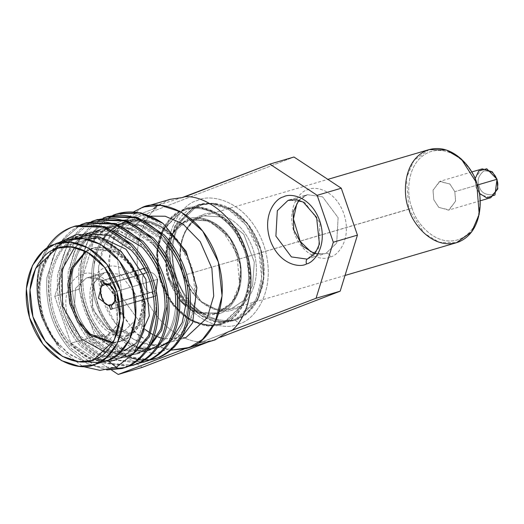<?xml version="1.0" encoding="UTF-8"?>
<svg xmlns="http://www.w3.org/2000/svg" width="524" height="524" viewBox="0 0 524 524"><rect width="100%" height="100%" fill="white"/><g stroke="black" fill="none" stroke-linecap="round" stroke-linejoin="round"><path stroke-width="0.39" stroke-dasharray="2.62 1.97" d="M148.711 272.022C152.654 272.146 155.589 274.589 157.514 279.358L115.3 291.763L110.407 285.442L115.3 291.763L114.782 291.829L115.3 291.763L114.966 300.94L115.3 291.763L157.514 279.358C155.589 274.589 152.654 272.146 148.711 272.022L105.632 284.552L148.711 272.022L147.146 267.469L102.547 280.504L147.146 267.469L148.711 272.022M116.649 359.621C132.886 352.37 141.88 337.273 143.622 314.315C144.008 290.938 136.371 270.653 120.697 253.459C104.25 237.503 87.03 232.492 69.024 238.433C51.594 246.025 41.409 261.476 38.481 284.787L38.128 291.613L42.752 264.135L56.71 243.653L42.752 264.135L38.128 291.613C38.992 313.666 46.577 332.373 60.889 347.733C46.577 332.373 38.992 313.666 38.128 291.613L38.481 284.787C41.409 261.476 51.594 246.025 69.024 238.433L71.932 237.451L97.13 238.171L120.697 253.459C136.371 270.653 144.008 290.938 143.622 314.315C141.88 337.273 132.886 352.37 116.649 359.621L118.313 359.13C134.557 351.879 143.55 336.781 145.286 313.824L141.853 286.825L145.286 313.824C143.55 336.781 134.557 351.879 118.313 359.13L113.931 360.545L90.442 359.32L68.539 343.548C54.057 326 47.605 305.368 49.191 281.637C52.118 258.332 62.297 242.881 79.727 235.283L84.718 233.756L79.727 235.283C62.297 242.881 52.118 258.332 49.191 281.637C47.605 305.368 54.057 326 68.539 343.548L87.829 358.239L109.11 361.586M131.419 264.325L122.367 252.968L98.794 237.68L73.596 236.959L70.688 237.942C53.258 245.54 43.079 260.991 40.151 284.296C38.573 308.02 45.018 328.659 59.5 346.2C45.018 328.659 38.573 308.02 40.151 284.296C43.079 260.991 53.258 245.54 70.688 237.942C88.694 232.001 105.92 237.012 122.367 252.968L131.419 264.325M134.052 352.979L127.352 356.471L129.015 355.986L133.312 353.962L124.633 357.394L101.145 356.176L79.242 340.397C64.766 322.856 58.315 302.217 59.893 278.493C62.821 255.188 73 239.737 90.436 232.139L93.338 231.156L114.304 230.691L90.436 232.139C73 239.737 62.821 255.188 59.893 278.493C58.315 302.217 64.766 322.856 79.242 340.397C94.503 356.7 110.538 362.058 127.352 356.471L134.052 352.979M114.763 360.289L118.313 359.13C101.499 364.717 85.464 359.359 70.203 343.056C55.727 325.509 49.276 304.876 50.854 281.152C53.782 257.841 63.961 242.389 81.397 234.791C99.396 228.857 116.623 233.868 133.07 249.817C148.737 267.017 156.381 287.303 155.988 310.68C156.381 287.303 148.737 267.017 133.07 249.817L109.496 234.536L84.305 233.815L81.397 234.791C63.961 242.389 53.782 257.841 50.854 281.152C49.276 304.876 55.727 325.509 70.203 343.056L88.451 357.263L108.769 361.324M150.25 345.355L138.054 353.327L139.725 352.835L149.111 347.366L139.725 352.835L135.343 354.25L111.854 353.025L89.951 337.253C75.469 319.706 69.017 299.073 70.596 275.349C73.524 252.037 83.702 236.586 101.139 228.988L104.047 228.012L129.238 228.733L152.812 244.014C136.364 228.064 119.138 223.054 101.139 228.988C83.702 236.586 73.524 252.037 70.596 275.349C69.017 299.073 75.469 319.706 89.951 337.253C105.206 353.556 121.24 358.914 138.054 353.327L150.25 345.355M166.691 307.529C167.084 284.152 159.447 263.867 143.773 246.673L120.199 231.385L95.008 230.665L92.1 231.647C74.67 239.245 64.485 254.697 61.557 278.002C59.978 301.732 66.43 322.365 80.912 339.906L102.815 355.685L126.304 356.909L129.015 355.986C112.202 361.573 96.167 356.215 80.912 339.906C66.43 322.365 59.978 301.732 61.557 278.002C64.485 254.697 74.67 239.245 92.1 231.647C110.106 225.713 127.325 230.717 143.773 246.673C159.447 263.867 167.084 284.152 166.691 307.529M139.725 352.835C122.911 358.423 106.87 353.065 91.615 336.762C77.133 319.221 70.681 298.582 72.266 274.858C75.194 251.546 85.373 236.095 102.802 228.503C120.808 222.562 138.035 227.573 154.482 243.529C170.149 260.723 177.787 281.008 177.4 304.385C175.658 327.343 166.671 342.441 150.427 349.691L148.757 350.183C165.001 342.932 173.994 327.827 175.73 304.876C173.994 327.827 165.001 342.932 148.757 350.183L150.427 349.691C166.671 342.441 175.658 327.343 177.4 304.385C177.787 281.008 170.149 260.723 154.482 243.529L130.908 228.241L105.71 227.521L102.802 228.503C85.373 236.095 75.194 251.546 72.266 274.858C70.681 298.582 77.133 319.221 91.615 336.762L113.518 352.534L137.006 353.759L135.343 354.25M148.757 350.183L146.045 351.106L122.557 349.881L100.654 334.102C86.172 316.562 79.72 295.929 81.299 272.198C84.226 248.893 94.412 233.442 111.841 225.844L114.749 224.862L139.947 225.582L163.514 240.87C147.067 224.914 129.847 219.903 111.841 225.844C94.412 233.442 84.226 248.893 81.299 272.198C79.72 295.929 86.172 316.562 100.654 334.102C115.909 350.412 131.943 355.77 148.757 350.183M171.662 339.061L168.761 341.641L171.662 339.061M157.58 347.7L161.13 346.541C177.374 339.297 186.367 324.192 188.103 301.235C188.496 277.858 180.852 257.572 165.184 240.378L141.611 225.097L116.413 224.37L113.505 225.353C96.075 232.951 85.897 248.402 82.969 271.707C81.39 295.438 87.835 316.07 102.318 333.618L124.221 349.39L147.709 350.615L146.045 351.106M118.64 213.36L113.931 214.886L115.398 214.454L107.289 218.619C91.89 229.335 83.034 245.71 80.716 267.751C78.986 295.077 86.512 318.841 103.3 339.048L130.096 357.702M137.838 359.634L138.821 359.785M143.812 360.171L144.748 360.178M149.537 359.883L125.721 355.979L103.3 339.048C86.512 318.841 78.986 295.077 80.716 267.751C83.034 245.71 91.89 229.335 107.289 218.619L117.966 213.563M155.032 358.816L155.897 358.567M108.291 216.399L104.951 217.526C84.947 226.257 73.295 244.046 70.013 270.895C68.284 298.221 75.81 321.991 92.597 342.192L117.979 360.342L145.194 361.717M149.609 360.132L124.463 356.7L101.577 339.552C84.79 319.352 77.257 295.588 78.986 268.255L89.755 235.289L112.85 215.318L89.755 235.289L78.986 268.255C77.257 295.588 84.79 319.352 101.577 339.552L124.463 356.7L149.609 360.132M97.588 219.549L94.248 220.676C74.238 229.407 62.592 247.197 59.31 274.039C57.575 301.372 65.107 325.135 81.895 345.336L107.276 363.492L134.485 364.861M138.899 363.276L113.76 359.844L90.868 342.696C74.081 322.496 66.555 298.732 68.284 271.399L79.045 238.433L102.147 218.462L79.045 238.433L68.284 271.399C66.555 298.732 74.081 322.496 90.868 342.696L113.76 359.844L138.899 363.276M86.879 222.693L83.545 223.82C63.535 232.551 51.889 250.341 48.601 277.189C46.872 304.516 54.398 328.286 71.185 348.486L96.573 366.636L123.782 368.012M128.197 366.42L103.058 362.994L80.165 345.847C63.378 325.646 55.852 301.876 57.581 274.55L68.343 241.577L91.445 221.613L68.343 241.577L57.581 274.55C55.852 301.876 63.378 325.646 80.165 345.847L103.058 362.994L128.197 366.42M76.177 225.837L72.836 226.964C52.832 235.702 41.186 253.492 37.898 280.333C36.726 292.667 38.134 305.4 42.13 318.54L58.695 348.087L82.753 366.479L58.695 348.087L42.13 318.54C33.929 292.516 35.304 269.316 46.276 248.933C35.304 269.316 33.929 292.516 42.13 318.54C38.134 305.4 36.726 292.667 37.898 280.333C41.186 253.492 52.832 235.702 72.836 226.964L75.318 226.099M106.791 369.937L86.945 363.433L69.463 348.991C52.675 328.79 45.149 305.027 46.878 277.694L57.64 244.728L80.735 224.757L57.64 244.728L46.878 277.694C45.149 305.027 52.675 328.79 69.463 348.991L86.945 363.433L106.791 369.937M151.272 349.089L157.573 347.7L133.26 346.731L111.357 330.958C96.875 313.418 90.423 292.778 92.008 269.054C94.936 245.743 105.114 230.291 122.544 222.7L125.452 221.718L150.65 222.438L174.223 237.726L187.939 257.127C177.859 237.025 164.051 224.789 146.51 220.427C138.736 218.646 131.314 218.98 124.247 221.423L106.058 234.163L94.831 256.092L92.493 283.261L99.18 310.889L113.682 334.155L133.332 349.213L154.75 353.733L174.44 346.999L154.75 353.733L133.332 349.213L113.682 334.155L99.18 310.889L92.493 283.261L94.831 256.092L106.058 234.163L124.247 221.423L126.559 223.244C112.784 225.824 88.261 255.588 102.9 300.095C118.752 344.137 155.635 350.261 167.752 342.873C181.52 340.292 206.043 310.529 191.404 266.022C175.553 221.98 138.67 215.855 126.559 223.244L124.247 221.423C131.314 218.98 138.736 218.646 146.51 220.427C164.051 224.789 177.859 237.025 187.939 257.127C174.243 226.25 142.024 207.55 116.328 215.187L115.398 214.454L116.328 215.187L107.289 218.619L116.328 215.187C142.024 207.55 174.243 226.25 187.939 257.127L174.223 237.726C157.776 221.77 140.55 216.759 122.544 222.7C105.114 230.291 94.936 245.743 92.008 269.054C90.423 292.778 96.875 313.418 111.357 330.958L137.281 348.028M239.337 323.675C226.879 331.273 188.968 324.972 172.671 279.698C157.619 233.946 182.83 203.345 196.991 200.692C209.443 193.094 247.361 199.395 263.651 244.669C278.702 290.42 253.492 321.022 239.337 323.675L235.021 320.033C248.153 317.577 271.53 289.196 257.572 246.758C242.461 204.766 207.294 198.923 195.74 205.965L194.64 206.417L174.898 225.995L169.18 246.666L171.256 272.749L182.254 297.481L198.57 314.236L215.017 321.487L228.562 321.808L235.021 320.033L239.337 323.675C253.492 321.022 278.702 290.42 263.651 244.669C247.361 199.395 209.443 193.094 196.991 200.692C182.83 203.345 157.619 233.946 172.671 279.698C188.968 324.972 226.879 331.273 239.337 323.675M221.056 337.05L207.229 342.369L221.056 337.05M142.338 367.35L95.047 336.153L78.895 289.235L96.141 233.187L293.984 157.017L96.141 233.187L78.895 289.235L95.047 336.153L142.338 367.35M128.806 334.574C136.528 333.126 150.283 316.437 142.07 291.482C133.181 266.781 112.503 263.349 105.71 267.489C97.988 268.936 84.233 285.632 92.447 310.588C101.328 335.281 122.013 338.72 128.806 334.574C122.013 338.72 101.328 335.281 92.447 310.588C84.233 285.632 97.988 268.936 105.71 267.489C112.503 263.349 133.181 266.781 142.07 291.482C150.283 316.437 136.528 333.126 128.806 334.574C127.686 331.934 126.166 330.736 124.254 330.991L134.884 320.767L136.299 295.379L120.802 274.55L105.566 272.401L104.23 272.853L93.6 283.071L92.185 308.459L107.682 329.288L122.917 331.443L124.254 330.991C126.166 330.736 127.686 331.934 128.806 334.574M330.618 256.878C338.34 255.43 352.089 238.734 343.882 213.779C334.993 189.085 314.315 185.653 307.523 189.793C299.8 191.24 286.045 207.93 294.259 232.885C303.141 257.585 323.825 261.017 330.618 256.878C323.825 261.017 303.141 257.585 294.259 232.885C286.045 207.93 299.8 191.24 307.523 189.793C314.315 185.653 334.993 189.085 343.882 213.779C352.089 238.734 338.34 255.43 330.618 256.878C329.498 254.238 327.978 253.04 326.066 253.288L336.696 243.071L338.111 217.676L322.614 196.854L307.378 194.699L306.042 195.151L298.863 200.207L306.042 195.151L290.565 199.703L307.378 194.699L322.614 196.854L338.111 217.676L336.696 243.071L326.066 253.288C327.978 253.04 329.498 254.238 330.618 256.878M314.597 253.721L324.729 253.74L326.066 253.288L324.729 253.74L314.597 253.721M215.05 339.925L199.945 342.703L228.3 331.784L183.904 349.154L202.965 341.818L199.945 342.703L211.853 341.013M111.664 370.121L70.923 343.246L95.047 336.153L70.923 343.246L54.771 296.329L78.895 289.235L54.771 296.329L72.024 240.274L96.141 233.187L72.024 240.274L156.768 207.648C142.842 218.049 129.376 252.044 142.43 289.143C154.993 326.432 185.974 343.312 202.965 341.818C185.974 343.312 154.993 326.432 142.43 289.143C129.376 252.044 142.842 218.049 156.768 207.648L72.024 240.274L54.771 296.329L70.923 343.246L111.664 370.121M124.254 330.991L122.917 331.443L107.682 329.288L92.185 308.459L93.6 283.071L104.23 272.853L86.139 278.165L75.508 288.39L74.094 313.778L89.591 334.607L104.826 336.755L106.162 336.31L116.793 326.085L118.208 300.697L102.711 279.868L87.475 277.72L86.139 278.165L105.566 272.401L120.802 274.55L136.299 295.379L134.884 320.767L124.254 330.991M317.688 254.147L324.729 253.74L306.638 259.059L307.968 258.607L318.605 248.389L320.02 222.995L304.523 202.172L289.281 200.017L304.523 202.172L320.02 222.995L318.605 248.389L307.686 258.712M133.817 211.755L113.793 237.084L108.704 259.825L110.839 287.191L121.149 313.883L137.255 334.319L155.025 346.05L171.191 350.124L153.447 345.336L134.098 331.253L117.625 307.071L109.103 277.052L110.269 248.762L118.529 227.626L141.375 207.93M170.202 199.31L157.999 205.185L182.103 197.62M104.682 341.668C97.89 345.807 77.211 342.375 68.323 317.675C60.109 292.719 73.864 276.03 81.587 274.583C88.379 270.443 109.064 273.875 117.946 298.569C126.16 323.524 112.405 340.22 104.682 341.668C112.405 340.22 126.16 323.524 117.946 298.569C109.064 273.875 88.379 270.443 81.587 274.583C73.864 276.03 60.109 292.719 68.323 317.675C77.211 342.375 97.89 345.807 104.682 341.668C103.948 338.91 104.44 337.129 106.162 336.31L104.826 336.755L89.591 334.607L74.094 313.778L75.508 288.39L86.139 278.165L87.475 277.72L102.711 279.868L118.208 300.697L116.793 326.085L106.162 336.31C104.44 337.129 103.948 338.91 104.682 341.668M185.994 337.508L164.025 338.812L183.872 338.249M162.787 338.504L161.451 338.124L162.787 338.504M158.183 336.991L157.082 336.546L158.183 336.991M154.528 335.386L153.185 334.712L154.528 335.386M150.964 333.467L149.798 332.76L150.964 333.467M145.207 329.563L122.347 297.992L117.33 257.376L128.95 229.532L144.801 217.879L150.866 216.143L144.801 217.879L128.95 229.532L117.33 257.376L122.347 297.992L145.207 329.563M183.249 338.439L165.008 343.803L151.233 345.08L133.653 339.369L115.136 322.987L101.761 296.519L98.571 267.423L104.682 244.269L115.339 230.095L126.559 223.244L129.297 222.314L143.072 221.036L160.652 226.748L179.175 243.129L192.544 269.598L195.734 298.693L189.623 321.847L178.966 336.022L166.468 343.338M167.752 342.873L183.996 338.098L167.752 342.873M90.816 249.142L92.912 248.428L116.944 251.828L131.138 264.378L141.382 284.663L143.831 306.959L139.148 324.703L122.38 340.823L112.922 342.637L122.38 340.823C132.932 338.845 151.731 316.031 140.511 281.925C128.36 248.173 100.097 243.477 90.816 249.142L85.72 251.271L90.816 249.142L86.126 251.481L90.816 249.142M112.693 343.037L120.874 341.262L137.635 325.149L142.318 307.405L139.875 285.108L129.625 264.823L115.437 252.267L91.405 248.874L89.303 249.581C98.591 243.922 126.854 248.618 138.998 282.364C150.218 316.476 131.426 339.283 120.874 341.262L112.693 343.037M87.875 239.429L86.034 240.077L74.591 247.393L86.034 240.077L88.569 239.219L102.717 238.197L96.337 237.916M105.435 352.318L124.149 350.766L121.607 351.624L105.435 352.318M134.91 344.078L138.382 340.495L134.91 344.078M86.034 240.077L55.878 248.946L86.034 240.077M69.292 239.953L66.555 240.883L48.044 256.098L40.8 272.146L38.403 294.029L43.165 318.5L54.758 340.142L70.013 354.768L85.229 361.684M98.735 362.687L105.003 361.442M107.748 360.512L82.733 360.977L66.45 352.167L50.972 334.666L40.728 310.346L38.573 284.964L43.59 264.247L52.531 250.452M63.345 242.298L66.555 240.883M46.276 248.933C29.783 278.139 36.929 325.358 60.889 347.733C36.929 325.358 29.783 278.139 46.276 248.933C52.95 238.355 61.229 231.202 71.113 227.475M122.917 368.254L96.088 366.453L71.185 348.486C54.398 328.286 46.872 304.516 48.601 277.189C51.889 250.341 63.535 232.551 83.545 223.82L86.021 222.955M129.028 366.053L104.309 362.274L81.895 345.336C65.107 325.135 57.575 301.372 59.31 274.039C62.592 247.197 74.238 229.407 94.248 220.676L96.724 219.811M144.329 361.96L117.494 360.158L92.597 342.192C75.81 321.991 68.284 298.221 70.013 270.895C73.295 244.046 84.947 226.257 104.951 217.526L107.427 216.661M139.495 348.552L140.452 348.742M145.528 349.311L147.892 349.331M150.427 349.691C133.613 355.279 117.579 349.921 102.318 333.618C87.835 316.07 81.39 295.438 82.969 271.707C85.897 248.402 96.075 232.951 113.505 225.353C131.511 219.418 148.737 224.423 165.184 240.378C180.852 257.572 188.496 277.858 188.103 301.235C186.367 324.192 177.374 339.297 161.13 346.541C144.316 352.128 128.282 346.77 113.02 330.467C98.545 312.926 92.093 292.287 93.672 268.563C96.599 245.258 106.778 229.807 124.214 222.209C131.026 219.563 138.46 218.967 146.51 220.427L127.122 221.226L124.214 222.209C106.778 229.807 96.599 245.258 93.672 268.563C92.093 292.287 98.545 312.926 113.02 330.467L137.747 347.196M140.19 347.851L148.207 348.846M152.058 348.696L157.573 347.7M60.889 347.733L59.5 346.2M112.3 308.819L156.8 295.51L154.56 296.545L110.643 309.455L153.493 296.787L151.927 292.228L110.577 304.523L151.927 292.228L153.493 296.787L156.8 295.51L112.3 308.819M103.922 285.207L145.403 273.299L143.838 268.74L100.896 281.146L143.838 268.74L146.078 267.705L143.838 268.74L145.403 273.299C138.467 275.631 145.187 295.156 151.927 292.228C145.187 295.156 138.467 275.631 145.403 273.299L103.922 285.207M112.287 303.868L155.235 290.958L156.8 295.51L155.235 290.958L156.159 290.067L155.235 290.958L112.287 303.868M235.021 320.033L232.407 320.924L219.274 322.142L202.506 316.692L184.848 301.071L172.101 275.84L169.056 248.094L174.885 226.021L195.74 205.965L198.354 205.081L211.486 203.862L228.254 209.305L245.913 224.934L258.659 250.164L261.705 277.91L255.876 299.983L235.021 320.033L237.044 319.437L257.906 299.387L263.736 277.314L260.69 249.568L247.937 224.331L230.285 208.709L213.517 203.266L200.384 204.484L197.771 205.369L176.916 225.418L171.086 247.498L174.125 275.244L186.878 300.475L204.537 316.096L221.305 321.546L234.438 320.328L237.044 319.437L235.021 320.033M198.91 206.266C186.04 208.676 163.115 236.507 176.798 278.106C191.614 319.28 226.093 325.004 237.418 318.101C250.289 315.69 273.214 287.859 259.531 246.26C244.715 205.087 210.235 199.362 198.91 206.266L197.771 205.369L200.384 204.484L213.517 203.266L230.285 208.709L247.937 224.331L260.69 249.568L263.736 277.314L257.906 299.387L237.044 319.437L234.438 320.328L221.305 321.546L204.537 316.096L186.878 300.475L174.125 275.244L171.086 247.498L176.916 225.418L197.771 205.369L198.91 206.266C210.235 199.362 244.715 205.087 259.531 246.26C273.214 287.859 250.289 315.69 237.418 318.101C226.093 325.004 191.614 319.28 176.798 278.106C163.115 236.507 186.04 208.676 198.91 206.266M201.995 215.226C191.181 217.25 171.931 240.621 183.426 275.558C195.865 310.129 224.822 314.944 234.333 309.14C245.14 307.116 264.397 283.746 252.902 248.808C240.457 214.237 211.506 209.423 201.995 215.226C211.506 209.423 240.457 214.237 252.902 248.808C264.397 283.746 245.14 307.116 234.333 309.14C224.822 314.944 195.865 310.129 183.426 275.558C171.931 240.621 191.181 217.25 201.995 215.226L201.622 216.563C184.14 220.977 174.171 253.367 183.498 275.46L201.209 301.582L215.908 309.134L231.091 308.957L245.121 299.584L252.548 285.587L254.31 262.124L243.87 234.444L223.244 217.087L203.725 215.855L201.622 216.563L201.995 215.226M429.117 149.595L413.921 160.442L406.408 178.003L408.89 209.207L424.348 233.383L439.171 242.265L456.489 242.697M408.89 209.207L183.498 275.46C174.171 253.367 184.14 220.977 201.622 216.563L203.725 215.855L223.244 217.087L243.87 234.444L254.31 262.124L252.548 285.587L245.121 299.577L231.091 308.957L215.908 309.134L201.216 301.582L183.498 275.46L412.054 208.126C415.152 221.377 435.248 247.904 459.325 239.311C482.997 229.525 482.257 195.544 476.565 183.289C473.473 170.031 453.378 143.504 429.3 152.104C405.628 161.89 406.369 195.871 412.054 208.126L408.89 209.207M412.054 208.126C406.369 195.871 405.628 161.89 429.3 152.104C453.378 143.504 473.473 170.031 476.565 183.289C482.257 195.544 482.997 229.525 459.325 239.311C435.248 247.904 415.152 221.377 412.054 208.126M454.812 191.66L449.782 183.95L439.42 181.507L432.975 190.422L433.806 199.749L438.843 207.458L449.199 209.901L455.651 200.987L454.812 191.66L455.585 201.327L448.551 210.124L438.595 207.242L433.806 199.749L433.034 190.081L440.075 181.284L450.024 184.173L454.812 191.66L477.351 185.037L454.812 191.66M482.29 168.879L475.248 177.675L476.021 187.337L480.809 194.83L490.765 197.718M496.883 179.444C495.435 173.595 491.112 170.745 483.914 170.889C478.307 175.671 476.735 180.8 479.185 186.262C480.626 192.112 484.949 194.961 492.154 194.817C497.754 190.029 499.333 184.907 496.883 179.444L496.883 179.444C499.333 184.907 497.754 190.029 492.154 194.817C484.949 194.961 480.626 192.112 479.185 186.262C476.735 180.8 478.307 175.671 483.914 170.889C491.112 170.745 495.435 173.595 496.883 179.444M479.316 193.264L476.021 187.337L475.072 178.815M184.088 209.41L179.352 211.663L161.733 232.787L157.331 252.66L159.735 276.665L169.625 299.42L184.278 315.717L199.605 323.917L212.868 325.673L223.355 323.446C236.488 320.989 259.865 292.615 245.907 250.19C230.796 208.205 195.642 202.362 184.088 209.41L183.832 210.7C195.157 203.797 229.636 209.521 244.453 250.688C258.136 292.294 235.211 320.118 222.34 322.529C211.015 329.439 176.536 323.708 161.72 282.541C148.037 240.935 170.962 213.111 183.832 210.7L184.088 209.41L186.701 208.519L199.834 207.301L216.595 212.751L234.248 228.366L246.994 253.596L250.04 281.336L244.21 303.403L223.355 323.446L220.748 324.336L207.615 325.555L190.854 320.112L173.202 304.49L160.455 279.259L157.41 251.527L163.239 229.453L184.088 209.41M222.72 323.636C211.172 330.677 176.012 324.841 160.907 282.855C146.949 240.431 170.326 212.056 183.452 209.593C195 202.552 230.16 208.395 245.271 250.374C259.223 292.798 235.846 321.179 222.72 323.636L243.575 303.593L249.398 281.519L246.359 253.78L233.612 228.556L215.96 212.934L199.192 207.491L186.066 208.709L183.452 209.593L162.597 229.643L156.774 251.71L159.813 279.449L172.566 304.68L190.219 320.295L206.98 325.738L220.106 324.52L222.72 323.636M183.832 210.7C170.962 213.111 148.037 240.935 161.72 282.541C176.536 323.708 211.015 329.439 222.34 322.529C235.211 320.118 258.136 292.294 244.453 250.688C229.636 209.521 195.157 203.797 183.832 210.7M179.732 300.154L166.514 273.646L166.331 245.605L175.599 227.508L186.917 219.654L188.057 220.552L186.917 219.654C196.428 213.858 225.386 218.665 237.824 253.243C249.319 288.18 230.069 311.551 219.255 313.575C230.069 311.551 249.319 288.18 237.824 253.243C225.386 218.665 196.428 213.858 186.917 219.654L169.442 236.789L164.857 255.705L168.06 279.128L179.391 299.748L194.358 311.813L218.613 313.811M188.057 220.552L190.153 219.844L209.672 221.076L230.298 238.433L240.745 266.113L238.983 289.576L231.549 303.573L217.519 312.946L202.336 313.123L187.644 305.571L169.927 279.449C160.606 257.356 170.575 224.966 188.057 220.552C170.575 224.966 160.606 257.356 169.927 279.449L169.173 279.672L166.691 248.468L174.204 230.907L189.4 220.067L206.718 220.499L221.541 229.381L236.999 253.557L239.488 284.761L231.968 302.322L216.772 313.169L199.454 312.73L184.631 303.854L169.173 279.672L169.927 279.449L187.644 305.571L202.343 313.123L217.526 312.946L231.556 303.566L238.983 289.576L240.745 266.113L230.298 238.433L209.672 221.076L190.153 219.844L188.057 220.552M219.255 313.575L208.225 315.428L193.559 311.407M190.101 309.376L186.072 306.402M169.173 279.672C172.429 293.604 193.559 321.494 218.868 312.455C243.752 302.165 242.979 266.441 236.999 253.557C233.743 239.625 212.62 211.735 187.304 220.774C162.42 231.064 163.193 266.788 169.173 279.672M110.957 285.79L109.843 285.023M71.932 237.451L73.596 236.959M113.931 360.545L115.594 360.054M82.635 234.3L84.305 233.815M124.633 357.394L126.304 356.909M93.338 231.156L95.008 230.665M104.047 228.012L105.71 227.521M114.749 224.862L116.413 224.37M194.64 206.417C179.68 213.301 171.381 228.012 169.743 250.551C167.064 289.523 201.688 328.672 228.562 321.808M105.566 272.401C101.302 273.574 97.765 276.685 94.936 281.742C89.597 293.433 90.75 305.885 98.381 319.096C110.806 334.639 116.728 332.098 122.917 331.443L104.826 336.755L111.265 333.015L113.826 330.081L117.625 321.828L114.789 295.038L101.466 279.823L94.543 277.314L87.475 277.72L105.566 272.401M289.281 200.017L307.378 194.699L299.197 200.312M129.297 222.314L147.539 216.949M92.912 248.428L91.405 248.874M120.284 341.53L118.771 341.976M88.569 239.219L58.413 248.081M121.607 351.624L91.458 360.492M156.748 347.956L158.412 347.464M125.452 221.718L127.122 221.226M110.833 309.402L154.56 296.545M146.078 267.705L144.342 268.216M141.473 269.061L102.357 280.563M115.234 300.35L114.71 301.595M232.407 320.924L234.438 320.328C244.466 317.275 252.28 310.418 257.88 299.767L262.845 285.397C266.546 264.306 262.151 244.57 249.66 226.204C234.975 207.347 218.547 200.109 200.384 204.484L198.354 205.081M345.021 275.467L231.091 308.957C212.03 315.815 185.876 294.567 181.33 266.041C178.167 241.184 184.946 224.685 201.668 216.55L327.86 179.365M471.666 171.996L440.075 181.284M480.141 200.836L448.551 210.124M179.352 211.663C171.034 216.504 164.863 224.213 160.848 234.791C155.667 249.568 155.772 265.354 161.169 282.154C172.389 310.555 189.623 325.057 212.868 325.673M186.066 208.709L186.701 208.519M220.106 324.52L220.748 324.336M189.4 220.067L190.153 219.844C209.22 212.98 235.374 234.235 239.92 262.76C243.162 288.763 235.695 305.492 217.526 312.946L216.772 313.169"/><path stroke-width="0.79" d="M110.407 285.442L105.632 284.552L110.407 285.442M102.547 280.504L100.896 281.146L101.977 284.283L103.922 285.207C95.643 286.451 103.477 309.199 110.577 304.523C103.477 309.199 95.643 286.451 103.922 285.207L101.977 284.283L98.407 298.13L109.562 306.311L110.577 304.523L109.562 306.311L110.643 309.455L112.3 308.819L111.212 305.675L114.966 300.94L111.212 305.675L114.71 301.601L114.782 291.829L109.837 285.023L103.634 283.648L105.632 284.552L103.634 283.648C108.534 283.084 112.254 285.809 114.782 291.829C116.505 298.156 115.313 302.774 111.212 305.675L112.3 308.819L110.643 309.455L109.562 306.311L98.407 298.13L101.977 284.283L100.896 281.146L102.547 280.504L103.634 283.648L102.357 280.563M141.853 286.825L131.419 264.325L141.853 286.825M84.718 233.756L108.985 235.42L131.406 250.308C147.074 267.502 154.711 287.787 154.325 311.164L148.449 335.812L134.052 352.979L148.449 335.812L154.325 311.164C154.711 287.787 147.074 267.502 131.406 250.308L108.985 235.42L84.718 233.756M133.312 353.962L149.373 336.808L155.988 310.68L149.373 336.808L133.312 353.962M108.769 361.324L114.763 360.289M114.304 230.691L142.109 247.164C157.776 264.358 165.42 284.643 165.027 308.02L160.776 328.921L150.25 345.355L160.776 328.921L165.027 308.02C165.42 284.643 157.776 264.358 142.109 247.164L114.304 230.691M149.111 347.366L161.628 330.415L166.691 307.529L161.628 330.415L149.111 347.366M152.812 244.014C168.486 261.207 176.123 281.499 175.73 304.876C176.123 281.499 168.486 261.207 152.812 244.014M137.006 353.759L139.725 352.835M163.514 240.87C179.188 258.063 186.826 278.349 186.439 301.726L182.188 322.627L171.662 339.061L182.188 322.627L186.439 301.726C186.826 278.349 179.188 258.063 163.514 240.87M168.761 341.641L159.466 347.032L168.761 341.641M147.709 350.615L150.427 349.691M117.966 213.563L140.648 212.744L163.088 223.427L141.022 212.829L118.64 213.36L117.265 213.759L140.098 212.986L163.088 223.427L186.066 251.284L196.873 287.624L192.622 322.751L174.44 346.999L192.622 322.751L196.873 287.624L186.066 251.284L163.088 223.427C146.255 211.925 129.873 209.076 113.931 214.886L117.265 213.759M130.096 357.702L137.838 359.634M138.821 359.785L143.812 360.171M144.748 360.178L149.537 359.883M154.167 359.078L149.609 360.132L157.318 358.003C176.136 349.626 186.59 332.183 188.686 305.689C189.23 278.709 180.511 255.293 162.538 235.44C143.661 217.015 123.893 211.218 103.228 218.036L106.562 216.91L135.48 217.781L162.538 235.44C180.511 255.293 189.23 278.709 188.686 305.689C186.59 332.183 176.136 349.626 157.318 358.003L150.434 359.765L155.032 358.816M107.427 216.661L136.725 217.113L164.261 234.935C182.241 254.782 190.959 278.198 190.415 305.178C188.319 331.679 177.859 349.115 159.041 357.499C177.859 349.115 188.319 331.679 190.415 305.178C190.959 278.198 182.241 254.782 164.261 234.935L137.209 217.27L108.291 216.399L106.562 216.91M112.85 215.318L113.931 214.886L112.85 215.318M143.465 362.222L148.338 360.643C167.156 352.266 177.616 334.823 179.712 308.328C180.249 281.349 171.531 257.932 153.558 238.079L126.507 220.421L97.588 219.549L95.859 220.054L124.778 220.925L151.829 238.584C169.809 258.437 178.527 281.853 177.983 308.833C175.887 335.334 165.433 352.77 146.609 361.154L138.899 363.276L146.609 361.154C165.433 352.77 175.887 335.334 177.983 308.833C178.527 281.853 169.809 258.437 151.829 238.584C132.958 220.165 113.191 214.362 92.519 221.18L95.859 220.054M132.762 365.372L137.635 363.794C156.453 355.41 166.907 337.967 169.003 311.472C169.547 284.493 160.829 261.076 142.856 241.223L115.804 223.565L86.879 222.693L85.157 223.198L114.075 224.069L141.126 241.734C159.1 261.587 167.818 285.004 167.28 311.983C165.184 338.478 154.724 355.914 135.906 364.298L128.197 366.42L135.906 364.298C154.724 355.914 165.184 338.478 167.28 311.983C167.818 285.004 159.1 261.587 141.126 241.734C122.256 223.309 102.481 217.506 81.816 224.331L85.157 223.198M91.445 221.613L92.519 221.18L91.445 221.613M122.059 368.516L126.932 366.938C145.751 358.554 156.204 341.117 158.3 314.623C158.844 287.637 150.126 264.22 132.146 244.374L105.095 226.709L76.177 225.837L74.447 226.348L103.372 227.219L130.424 244.878C148.397 264.731 157.115 288.148 156.578 315.127C154.482 341.622 144.021 359.064 125.203 367.448L122.059 368.516L106.791 369.937L125.203 367.448C144.021 359.064 154.482 341.622 156.578 315.127C157.115 288.148 148.397 264.731 130.424 244.878C111.547 226.46 91.779 220.656 71.113 227.475L74.447 226.348M72.836 226.964L71.113 227.475L72.836 226.964M80.735 224.757L81.816 224.331L80.735 224.757M357.434 235.132L340.181 291.18L221.056 337.05L340.181 291.18L357.434 235.132L333.31 242.226L316.057 298.274L340.181 291.18L316.057 298.274L228.3 331.784L316.057 298.274L333.31 242.226L357.434 235.132L341.281 188.214L357.434 235.132M207.229 342.369L142.338 367.35L207.229 342.369M293.984 157.017L341.281 188.214L293.984 157.017L269.86 164.104L293.984 157.017M298.863 200.207L293.126 211.971L293.767 229.977L302.728 246.241L314.597 253.721L302.728 246.241L293.767 229.977L293.126 211.971L298.863 200.207M183.904 349.154L118.221 374.444L142.338 367.35L118.221 374.444L111.664 370.121L118.221 374.444L183.904 349.154M182.103 197.62L269.86 164.104L317.158 195.308L341.281 188.214L317.158 195.308L333.31 242.226L317.158 195.308L269.86 164.104L185.116 196.736C202.107 195.236 233.088 212.115 245.651 249.404C258.705 286.504 245.239 320.498 231.313 330.899C245.239 320.498 258.705 286.504 245.651 249.404C233.088 212.115 202.107 195.236 185.116 196.736L182.103 197.62L170.202 199.31L144.572 206.849L160.632 205.356L181.14 212.017L202.742 231.123L218.338 261.993L222.058 295.929L214.932 322.935L202.5 339.467L189.419 347.464L186.223 348.545L171.191 350.124L189.419 347.464L215.05 339.925L228.3 331.784L215.05 339.925L189.419 347.464C205.48 344.451 234.084 309.736 217.008 257.828C198.524 206.456 155.504 199.31 141.375 207.93L144.572 206.849M290.565 199.703L287.951 200.469L277.32 210.687L275.899 236.082L291.403 256.904L306.638 259.059L291.403 256.904L275.899 236.082L277.32 210.687L287.951 200.469L290.565 199.703M289.281 200.017L287.951 200.469L296.355 199.618L303.278 202.126L316.601 217.336L319.43 244.125L315.638 252.378L313.077 255.319L307.686 258.712M306.494 263.965C299.702 268.111 279.023 264.672 270.135 239.979C261.921 215.023 275.676 198.327 283.399 196.886C290.191 192.74 310.87 196.179 319.758 220.873C327.972 245.828 314.217 262.517 306.494 263.965C314.217 262.517 327.972 245.828 319.758 220.873C310.87 196.179 290.191 192.74 283.399 196.886C275.676 198.327 261.921 215.023 270.135 239.979C279.023 264.672 299.702 268.111 306.494 263.965C305.761 261.214 306.252 259.426 307.968 258.607C306.252 259.426 305.761 261.214 306.494 263.965M157.999 205.185L153.748 208.539L157.999 205.185M186.223 348.545L215.05 339.925M141.375 207.93L133.817 211.755M164.025 338.812L162.787 338.504L164.025 338.812M161.451 338.124L158.183 336.991L161.451 338.124M157.082 336.546L154.528 335.386L157.082 336.546M153.185 334.712L150.964 333.467L153.185 334.712M149.798 332.76L145.207 329.563L149.798 332.76M150.866 216.143L165.198 216.235L182.758 223.781L200.24 241.682L211.866 268.255L213.713 296.067L207.229 317.727L185.994 337.508L207.229 317.727L213.713 296.067L211.866 268.255L200.24 241.682L182.758 223.781L165.198 216.235L150.866 216.143M166.468 343.338L165.008 343.803M183.996 338.098L185.994 337.508L183.996 338.098M183.872 338.249L185.994 337.508M112.922 342.637L90.331 334.102L78.954 321.14L71.257 303.324L69.266 284.525L72.502 268.779L86.126 251.481L72.502 268.779L69.266 284.525L71.257 303.324L78.954 321.14L90.331 334.102L112.922 342.637M85.72 251.271L71.415 268.17L67.806 284.198L69.718 303.625L77.735 322.037L89.617 335.17L112.693 343.037L89.617 335.17L77.735 322.037L69.718 303.625L67.806 284.198L71.415 268.17L85.72 251.271M74.591 247.393L62.035 269.644L62.605 306.154L81.325 338.976L105.435 352.318L81.325 338.976L62.605 306.154L62.035 269.644L74.591 247.393M124.149 350.766L134.91 344.078L124.149 350.766M138.382 340.495L149.301 315.887L145.888 279.246L125.97 249.228L102.717 238.197L125.97 249.228L145.888 279.246L149.301 315.887L138.382 340.495M96.337 237.916L87.875 239.429M55.878 248.946L35.639 268.399L29.986 289.818L32.94 316.745L45.313 341.229L62.441 356.386L78.711 361.671L91.458 360.492L93.993 359.628L114.232 340.174L119.885 318.756L116.937 291.829L104.564 267.345L87.429 252.188L71.159 246.902L58.413 248.081L55.878 248.946C67.092 242.108 101.217 247.773 115.876 288.521C129.421 329.701 106.732 357.244 93.993 359.628C82.785 366.466 48.66 360.8 33.995 320.053C20.449 278.873 43.138 251.33 55.878 248.946M92.794 365.031L107.748 360.512L95.532 364.101C109.306 361.521 133.83 331.757 119.184 287.25C103.339 243.208 66.456 237.084 54.339 244.472C40.571 247.053 16.047 276.816 30.687 321.323C46.538 365.366 83.414 371.49 95.532 364.101L92.794 365.031L79.019 366.309L61.432 360.597L42.916 344.216L29.547 317.747L26.351 288.652L32.462 265.498L43.125 251.323L54.339 244.472L57.077 243.542L70.851 242.265L88.438 247.976L106.955 264.358L120.33 290.827L123.52 319.922L117.409 343.076L106.752 357.25L95.532 364.101L107.748 360.512L118.961 353.661L129.618 339.486L135.729 316.332L132.539 287.237L119.171 260.769L100.647 244.387L83.067 238.675L69.292 239.953L57.077 243.542M85.229 361.684L98.735 362.687M52.531 250.452L63.345 242.298M66.555 240.883C78.665 233.494 115.549 239.619 131.4 283.661C146.039 328.168 121.516 357.931 107.748 360.512L116.341 367.278L133.64 353.536L143.89 330.886L145.299 303.127L137.34 275.067L121.345 251.605L99.966 237.025L76.995 234.189L56.71 243.653L76.995 234.189L99.966 237.025L121.345 251.605L137.34 275.067L145.299 303.127L143.89 330.886L133.64 353.536L116.341 367.278L107.748 360.512M82.753 366.479L99.933 370.357L116.341 367.278L99.933 370.357L82.753 366.479M75.318 226.099L104.61 226.551L132.146 244.374C150.126 264.22 158.844 287.637 158.3 314.623C156.204 341.117 145.751 358.554 126.932 366.938L122.917 368.254M86.021 222.955L115.313 223.401L142.856 241.223C160.829 261.076 169.547 284.493 169.003 311.472C166.907 337.967 156.453 355.41 137.635 363.794L129.028 366.053M96.724 219.811L126.015 220.257L153.558 238.079C171.531 257.932 180.249 281.349 179.712 308.328C177.616 334.823 167.156 352.266 148.338 360.643L144.329 361.96M137.281 348.028L139.495 348.552M140.452 348.742L145.528 349.311M147.892 349.331L151.272 349.089M157.573 347.7L159.466 347.032L157.58 347.7M109.11 361.586L116.649 359.621M137.747 347.196L140.19 347.851M148.207 348.846L152.058 348.696M71.113 227.475C61.229 231.202 52.95 238.355 46.276 248.933M156.159 290.067L157.514 279.358L156.159 290.067M345.021 275.467L456.489 242.697L471.685 231.85L479.205 214.296L476.716 183.092L461.258 158.91L446.435 150.028L429.117 149.595L327.86 179.365M408.89 209.207C402.91 196.323 402.137 160.599 427.021 150.309C452.336 141.27 473.46 169.16 476.716 183.092C482.696 195.976 483.469 231.7 458.585 241.99C433.276 251.029 412.146 223.139 408.89 209.207M480.141 200.836L490.765 197.718L497.8 188.915L497.027 179.254L492.239 171.761L482.29 168.879L471.666 171.996M475.072 178.815L478.726 170.948L486.757 168.767L497.027 179.254L477.351 185.037L497.027 179.254L494.944 195.007L486.698 197.908L479.316 193.264M218.613 313.811L219.255 313.575M193.559 311.407L190.101 309.376M186.072 306.402L179.732 300.154M299.197 200.312L296.748 204.039L293.42 219.006L300.193 241.394L310.686 251.605L317.688 254.147M144.342 268.216L141.473 269.061"/></g></svg>
